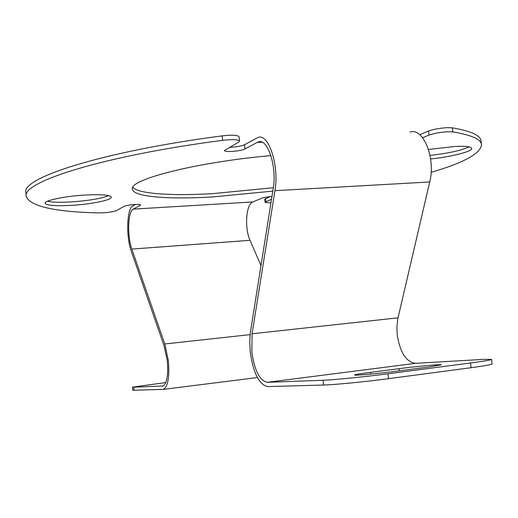 <?xml version="1.0" encoding="UTF-8"?>
<svg xmlns="http://www.w3.org/2000/svg" width="518" height="518" viewBox="0 0 518 518"><rect width="100%" height="100%" fill="white"/><g stroke="black" fill="none" stroke-linecap="round" stroke-linejoin="round"><path stroke-width="0.78" d="M430.613 158.948C450.777 156.941 472.597 151.463 471.743 148.394C471.218 146.704 465.896 146.031 455.775 146.387L428.509 149.475M108.663 195.642C100.777 198.672 88.021 200.777 70.396 201.962C59.816 202.519 52.176 202.285 47.488 201.262M86.441 194.969C66.077 195.972 44.101 200.453 45.163 203.25C46.607 205.452 55.135 206.17 70.759 205.406C90.585 204.351 112.095 200.052 111.305 197.164C110.198 195.027 101.91 194.295 86.441 194.969M481.507 144.664L481.034 140.935C480.555 135.438 470.991 131.073 452.363 127.836L447.578 127.655C439.95 128.095 433.605 129.222 428.548 131.041L429.046 135.101C434.11 133.307 440.455 132.187 448.089 131.74L452.868 131.902C471.49 135.03 481.034 139.284 481.507 144.664C480.73 153.49 463.934 162.717 431.112 172.352M270.079 196.646L264.737 199.132L265.086 202.175L271.516 199.281M270.979 202.635C267.294 202.823 265.326 202.667 265.086 202.175M26.282 196.536C20.901 182.375 101.612 156.099 222.63 140.32C232.556 139.232 238.189 139.491 239.53 141.103L239.031 136.713C237.691 135.062 232.058 134.784 222.131 135.871C101.146 151.69 20.487 178.321 25.9 192.793L26.282 196.536C30.225 206.326 54.286 211.791 98.478 212.924C106.371 212.827 112.412 212.037 116.615 210.554L124.249 206.274C126.133 205.465 129.591 204.875 134.622 204.506C138.319 204.325 140.307 204.481 140.585 204.966L140.229 205.335L140.158 204.681M229.448 147.319L230.724 147.287C236.914 146.924 241.498 146.082 244.483 144.749L257.789 137.574C268.454 132.485 279.48 165.585 274.935 190.676L252.059 333.78L251.845 352.182C254.565 370.61 259.699 380.652 267.243 382.323L323.051 380.257C333.482 379.94 365.32 376.78 387.982 373.789L470.532 362.988C484.194 361.175 491.193 359.978 491.53 359.382L492.1 363.96C491.77 364.614 484.777 365.857 471.115 367.702L388.565 378.664C365.902 381.701 334.052 384.803 323.608 385.029L267.728 386.603C259.162 384.628 253.341 373.213 250.278 352.344L249.708 341.472L250.311 332.821L273.206 188.643C277.175 166.595 267.502 137.51 258.1 141.977L244.962 148.957C241.977 150.272 237.386 151.114 231.196 151.483C226.981 151.612 224.715 151.295 224.391 150.531L238.494 142.249L239.53 141.103M135.483 204.468L132.854 205.905C126.781 208.482 125.913 236.694 131.307 251.275L164.167 346.121L167.288 360.781C168.415 374.773 167.029 383.178 163.131 386.007L132.427 387.192L165.831 382.537M132.427 387.192L132.75 390.281L163.636 389.342C168.059 386.137 169.632 376.58 168.35 360.67L164.795 343.978L131.831 249.08C127.065 236.24 127.842 211.325 133.204 209.123L140.229 205.335M491.53 359.382L483.715 359.369L415.481 363.332C406.241 362.03 400.181 352.687 397.287 335.295L396.879 327.486L397.766 318.959L429.72 181.967C435.903 158.255 423.245 127.195 410.016 132.09M132.893 187.348C138.423 193.894 171.62 195.998 212.108 193.68L273.342 187.749M272.811 191.129L212.477 196.963C168.434 199.559 133.21 196.918 132.459 189.219C128.179 179.817 196.076 162.179 270.914 155.614M400.362 368.512C417.184 366.304 441.757 364.07 441.226 364.834L429.351 366.912L394.114 371.503C376.651 373.756 353.788 375.764 354.565 375.013C354.979 374.585 359.822 373.769 369.081 372.559L400.362 368.512M133.204 209.123L252.849 201.942L261.836 198.187C264.057 197.403 267.43 196.84 271.956 196.49M252.849 201.942C246.011 204.15 244.341 228.082 250.026 240.307L260.981 265.572M429.046 135.101L422.623 137.723M428.548 131.041L419.722 134.699M469.114 146.905C461.162 150.505 448.128 153.341 430.018 155.413M265.896 201.573L265.546 198.517M244.483 144.749L244.962 148.957M252.059 333.78L398.012 317.832M370.532 372.371L370.733 374.1M452.868 131.902L452.363 127.836M134.02 390.365L133.689 387.25M222.63 140.32L222.131 135.871M323.051 380.257L323.608 385.029M274.935 190.676L429.72 181.967M262.05 142.197L257.187 142.379M162.302 386.195L162.697 386.143M250.097 334.641L164.795 343.978M131.831 249.08L250.026 240.307M415.481 363.332L267.243 382.323M399.255 370.843L398.996 368.686M388.565 378.664L387.982 373.789M471.115 367.702L470.532 362.988M257.388 377.544L163.636 389.342M258.1 141.977L261.098 141.867"/></g></svg>
